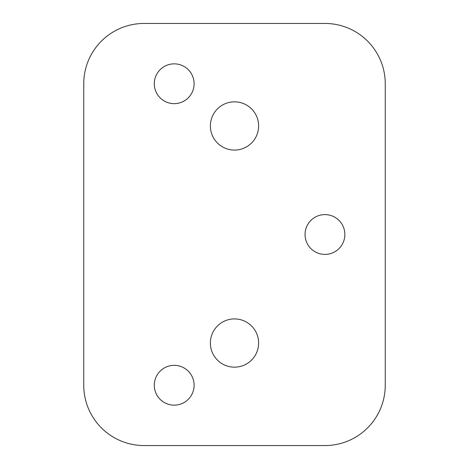 <?xml version="1.0" encoding="UTF-8"?>
<svg xmlns="http://www.w3.org/2000/svg" width="469" height="469" viewBox="0 0 469 469"><rect width="100%" height="100%" fill="white"/><g stroke="black" fill="none" stroke-linecap="round" stroke-linejoin="round"><path stroke-width="0.7" d="M174.198 63.848A19.897 19.897 0 0 0 154.301 83.752A19.897 19.897 0 0 0 174.198 103.649A19.897 19.897 0 0 0 194.102 83.752A19.897 19.897 0 0 0 174.198 63.848M174.198 365.351A19.897 19.897 0 0 0 154.301 385.248A19.897 19.897 0 0 0 174.198 405.152A19.897 19.897 0 0 0 194.102 385.248A19.897 19.897 0 0 0 174.198 365.351M324.953 214.603A19.897 19.897 0 0 0 305.049 234.5A19.897 19.897 0 0 0 324.953 254.397A19.897 19.897 0 0 0 344.85 234.5A19.897 19.897 0 0 0 324.953 214.603M234.5 101.837A24.118 24.118 0 0 0 210.382 125.962A24.118 24.118 0 0 0 234.5 150.08A24.118 24.118 0 0 0 258.618 125.962A24.118 24.118 0 0 0 234.5 101.837M234.5 318.92A24.118 24.118 0 0 0 210.382 343.038A24.118 24.118 0 0 0 234.5 367.163A24.118 24.118 0 0 0 258.618 343.038A24.118 24.118 0 0 0 234.5 318.92M83.752 83.752L83.752 385.248A60.302 60.302 0 0 0 144.047 445.55L324.953 445.55A60.302 60.302 0 0 0 385.248 385.248L385.248 83.752A60.302 60.302 0 0 0 324.953 23.45L144.047 23.45A60.302 60.302 0 0 0 83.752 83.752"/></g></svg>
